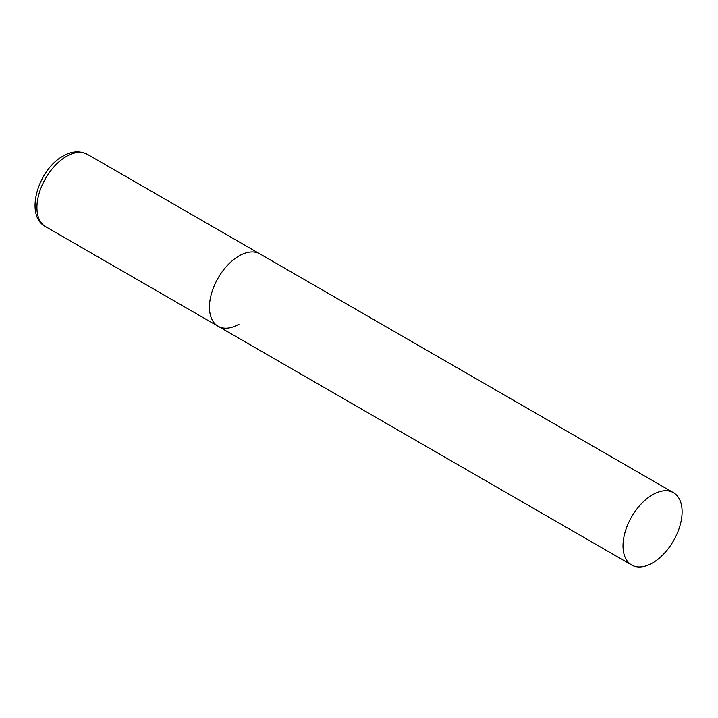 <?xml version="1.0" encoding="UTF-8"?>
<svg xmlns="http://www.w3.org/2000/svg" width="718" height="718" viewBox="0 0 718 718"><rect width="100%" height="100%" fill="white"/><g stroke="black" fill="none" stroke-linecap="round" stroke-linejoin="round"><path stroke-width="1.08" d="M238.986 324.186A41.779 24.116 -60 0 1 218.101 326.25A41.779 24.116 -60 0 1 211.693 292.773A41.779 24.116 -60 0 1 238.986 255.967A41.779 24.116 -60 0 1 259.88 253.894A41.779 24.116 120 0 0 227.687 265.086A41.779 24.116 120 0 0 209.45 307.124A41.779 24.116 120 0 0 218.101 326.25L45.584 226.655A41.779 24.116 -60 0 1 39.176 193.178A41.779 24.116 -60 0 1 66.469 156.362A41.779 24.116 -60 0 1 87.363 154.289C77.059 149.111 67.546 153.284 63.13 156.03C38 169.475 24.241 215.768 45.584 226.655M682.1 511.79A41.779 24.116 120 0 0 673.448 492.665A41.779 24.116 120 0 0 641.255 503.856A41.779 24.116 120 0 0 623.018 545.904A41.779 24.116 120 0 0 631.669 565.03A41.779 24.116 120 0 0 663.863 553.829A41.779 24.116 120 0 0 682.1 511.79M673.448 492.665L87.363 154.289M218.101 326.25L631.669 565.03"/></g></svg>

